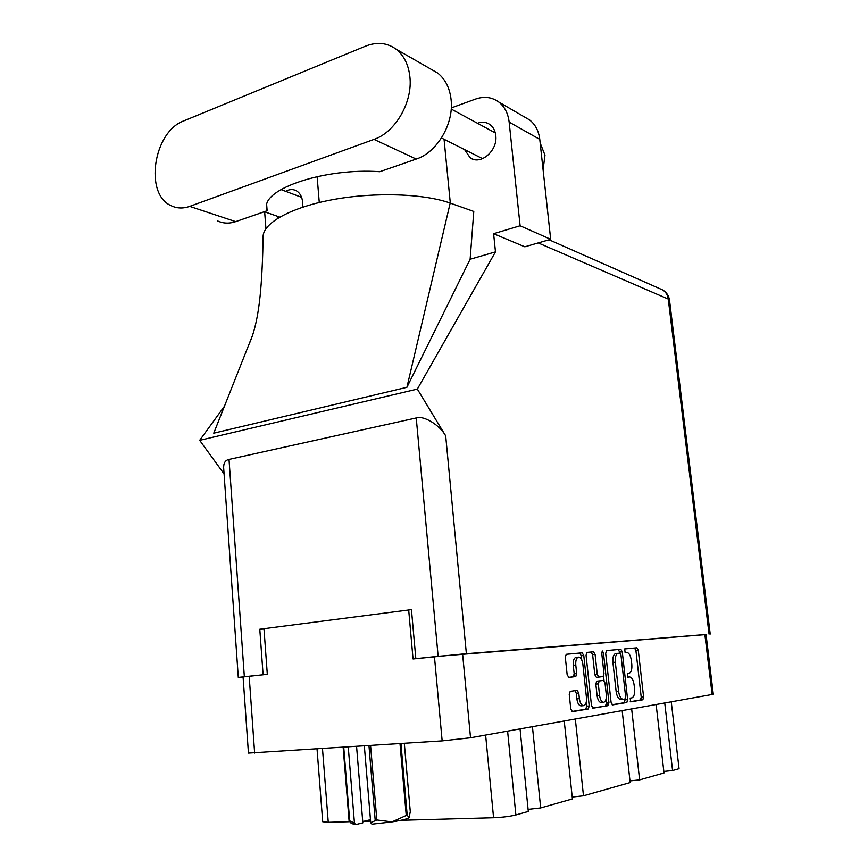 <?xml version="1.0" encoding="UTF-8"?>
<svg xmlns="http://www.w3.org/2000/svg" width="868" height="868" viewBox="0 0 868 868"><rect width="100%" height="100%" fill="white"/><g stroke="black" fill="none" stroke-linecap="round" stroke-linejoin="round"><path stroke-width="1.3" d="M576.406 657.369L575.668 657.445C573.791 658.421 572.999 661.025 573.271 665.268L575.777 665.029C575.506 660.787 576.298 658.172 578.164 657.195L578.533 657.119C580.725 657.369 582.168 659.745 582.862 664.27L586.453 697.579C586.735 701.962 585.911 704.653 583.969 705.651C581.679 705.793 580.149 703.46 579.368 698.653L578.772 693.033L577.133 690.375L570.2 691.362L569.234 694.411L570.775 708.993L572.457 711.651L588.287 708.982L589.209 705.966L583.773 655.481L582.168 652.823L566.229 654.298L565.307 657.25L567.151 674.718L568.833 677.42L575.777 676.563L576.699 673.59L575.777 665.029M602.37 650.967L601.708 652.953L603.444 652.79L602.37 650.967M605.69 653.398L611.083 702.364L612.613 704.892L626.826 702.505L627.629 699.651L622.269 651.814L620.804 649.275L606.624 650.577L605.69 653.398M408.687 609.976L413.049 658.964L462.611 654.016L706.042 634.475L713.301 694.281L470.532 737.767L442.159 740.881L248.443 753.088L243.083 676.953L267.311 674.327L263.981 628.692M631.817 697.872L630.179 698.143L630.645 701.865L642.841 699.803L643.6 697.026L638.284 650.284L636.862 647.81L624.7 648.917L625.112 652.606L626.707 652.454C629.007 652.747 630.559 655.416 631.351 660.461L631.795 664.4C632.154 669.195 631.329 672.136 629.333 673.199L627.39 673.481L627.868 677.17L629.463 676.953C631.763 677.17 633.315 679.818 634.107 684.885L634.551 688.834C634.909 693.749 634.074 696.744 632.034 697.829L631.817 697.872M592.551 708.038L608.001 705.673L608.935 702.722L603.444 652.79M608.001 705.673L593.083 708.18L591.488 705.586L586.052 655.264L586.909 652.4L593.517 651.781L595.09 654.407L597.271 674.501L598.844 677.094L603.043 676.563L603.987 673.676L601.708 652.953M574.638 676.671L574.334 673.796M671.257 701.897L679.058 768.69L672.57 770.534L663.836 771.435M664.747 703.069L672.57 770.534M349.587 821.703L328.256 822.3L322.712 821.746L317.048 749.008M520.051 728.914L528.297 811.439L515.874 814.965C509.939 816.43 502.507 817.352 493.577 817.743L400.907 820.293M370.582 821.128L363.356 821.323M532.442 726.7L540.677 807.934L528.091 809.388M564.243 721.026L572.413 798.929L540.677 807.934M575.332 719.04L583.48 795.793L572.218 797.052M622.172 710.675L630.168 782.556L583.48 795.793M631.654 708.982L639.618 779.876L629.984 780.896M656.143 704.599L664.009 772.965L639.618 779.876M630.244 701.713L640.454 699.988L641.224 697.21L635.918 650.523L634.508 648.038L624.58 648.949M620.002 653.105L618.407 649.514L606.472 650.609M612.103 704.751L624.407 702.689L625.123 698.957M625.047 698.979L625.654 696.971L620.956 654.884L619.915 653.105L617.832 653.354C615.813 654.418 614.978 657.38 615.325 662.208L618.558 691.243C619.372 696.44 620.967 699.12 623.332 699.261L625.047 698.979M618.2 653.279L615.434 653.593C613.405 654.656 612.569 657.608 612.916 662.447L615.325 662.208M623.05 699.283L620.902 699.445C618.537 699.304 616.942 696.635 616.128 691.438L612.916 662.447M586.887 652.41L593.517 651.781M598.844 677.094L596.37 677.311L594.808 674.718L592.627 654.646L591.054 652.02M603.553 676.226L604.03 680.599M606.048 699.044L606.472 702.906L608.935 702.722M599.56 695.442C600.309 700.107 601.774 702.386 603.933 702.266C605.777 701.301 606.558 698.686 606.255 694.422L605.007 682.975L603.455 680.404L599.256 680.957L598.302 683.886L599.56 695.442L597.086 695.637C597.835 700.302 599.3 702.57 601.47 702.451L603.26 702.31M597.086 695.637L595.828 684.092L596.696 681.196L603.455 680.404M605.538 705.858L606.472 702.906M583.231 705.706L581.452 705.847C579.151 705.988 577.621 703.666 576.851 698.859L576.254 693.239L575.05 690.668M568.497 677.376L573.26 676.78L574.182 673.818L573.271 665.268M581.744 659.984L581.289 655.731L579.672 653.072L566.207 654.298M571.893 711.51L585.781 709.167L586.703 706.151L586.269 702.06M641.235 698.393L641.409 699.923M606.84 702.885L607.155 705.738M370.582 745.525L376.81 819.956L370.712 822.68L364.343 745.938M375.182 820.108L368.965 745.634M343.739 747.272L349.685 820.824L354.448 823.114L355.717 824.6L351.366 823.515L349.077 820.737L343.153 747.305M349.685 820.824L349.077 820.737M370.712 822.68L371.971 824.177L391.967 821.898L406.246 815.475L400.007 743.616M376.81 819.956L391.967 821.898C401.982 820.314 407.7 818.86 409.121 817.558L410.282 811.678L404.314 743.344M400.962 743.561L407.2 815.236L409.121 817.558M407.2 815.236L406.246 815.475M356.574 746.437L362.846 822.842L355.717 824.6M362.748 821.562L370.462 819.696M348.263 746.979L354.448 823.114M217.477 220.852C223.13 223.553 229.195 223.814 235.695 221.633L267.138 210.74L266.552 207.821C262.722 188.757 324.914 167.774 379.783 171.701L416.239 159.061C436.962 152.497 453.997 123.918 451.1 99.701C449.765 87.961 445.262 79.064 437.591 72.999L431.157 69.31M374.01 139.39C395.255 132.316 412.799 102.25 409.902 76.959C408.568 64.709 403.978 55.465 396.134 49.216C387.139 42.706 376.962 41.675 365.623 46.123L183.886 120.847C153.321 131.654 144.001 194.334 171.224 205.727C176.942 208.483 183.105 208.7 189.712 206.378L374.01 139.39L416.239 159.061M540.167 142.949L544.985 155.177L543.086 169.651M464.575 149.6L470.13 157.726C480.395 165.669 497.961 150.663 495.769 135.517C495.194 130.71 493.274 127.064 489.997 124.58C486.297 122.008 482.12 121.574 477.487 123.267M277.402 216.273L278.194 218.009M302.422 207.246L302.628 202.092C302.075 196.656 299.927 192.848 296.216 190.7C292.874 189.007 289.359 189.224 285.68 191.329M524.749 117.115L529.599 119.936C535.339 124.46 538.735 130.949 539.777 139.379L509.147 122.117C508.106 113.372 504.644 106.677 498.774 102.023C491.917 97.064 484.16 96.088 475.48 99.093L451.273 107.925M706.042 634.551L438.134 656.295L416.239 417.931C423.747 415.229 439.967 425.157 445.696 435.91L417.345 389.092L495.476 251.883L493.61 233.709L520.116 225.778L550.681 239.318L539.777 139.379M550.681 239.318L524.814 246.805L493.61 233.709M520.116 225.778L509.147 122.117M444.058 139.281L450.318 203.123M450.188 203.079L406.908 387.312L213.756 433.175L249.018 344.249C254.237 333.128 257.948 317.004 260.129 295.869C261.691 280.679 262.505 261.626 262.776 251.785L263.102 236.237C263.688 222.577 291.713 207.094 333.475 199.51C375.171 191.904 424.051 193.662 450.188 203.079L473.787 211.456L470.13 259.25L495.476 251.883M406.908 387.312L470.13 259.25M417.345 389.092L199.673 440.336L224.443 406.235M265.944 228.707L264.653 211.814M319.272 202.494L317.124 176.584M416.239 417.931L229.022 459.422L244.342 676.725L264.122 674.664M244.342 676.725L238.299 677.441L243.094 677.105M438.134 656.295L416.77 658.573M263.102 674.751L259.792 629.235L411.443 609.618L415.826 658.649M224.085 473.939L199.673 440.336M259.792 629.235L264.013 629.061M238.299 677.441L223.64 467.613C223.608 462.894 225.398 460.17 229.022 459.422M249.018 344.249L252.848 334.571M267.138 210.74L266.715 205.293M470.532 737.767L462.611 654.016M712.151 694.595L704.87 634.541M254.639 753.055L249.181 676.237M442.159 740.881L434.456 656.707M322.484 748.65L328.256 822.3M485.624 735.066L493.577 817.743M507.606 731.138L515.874 814.965M627.618 677.116L629.463 676.953M634.508 648.038L636.862 647.81M635.918 650.523L638.284 650.284M641.224 697.21L643.6 697.026M640.4 700.009L642.776 699.825M618.407 649.514L620.804 649.275M619.882 652.052L622.269 651.814M625.22 699.836L627.629 699.651M624.342 702.7L626.761 702.516M616.128 691.438L618.558 691.243M592.627 654.646L595.09 654.407M594.808 674.718L597.271 674.501M596.793 681.174L599.256 680.957M595.828 684.092L598.302 683.886M576.254 693.239L578.772 693.033M576.851 698.859L579.368 698.653M574.182 673.818L576.699 673.59M573.14 676.812L575.658 676.584M579.672 653.072L582.168 652.823M581.289 655.731L583.773 655.481M586.703 706.151L589.209 705.966M585.705 709.189L588.211 709.004M445.696 435.91L466.366 653.604M709.058 634.128L668.262 299.069L538.214 242.931M660.005 288.784L662.685 289.966C665.832 291.995 667.698 295.033 668.262 299.069L669.543 300.317C668.881 295.782 666.591 292.332 662.685 289.966L549.086 239.785M235.695 221.633L189.712 206.378M640.454 699.988L642.841 699.803M624.407 702.689L626.826 702.505M615.434 653.593L617.832 653.354M596.696 681.196L599.159 680.979M605.604 705.847L608.067 705.651M575.668 657.445L578.164 657.195M573.26 676.78L575.777 676.563M585.781 709.167L588.287 708.982M470.13 157.726L473.017 159.169M451.208 109.042L495.313 132.923M280.972 189.56L301.619 197.34M264.339 211.705L279.724 217.087M441.476 137.979L482.597 158.66M669.543 300.317L710.208 634.052M498.774 102.023L529.599 119.936M437.591 72.999L396.134 49.216"/></g></svg>

